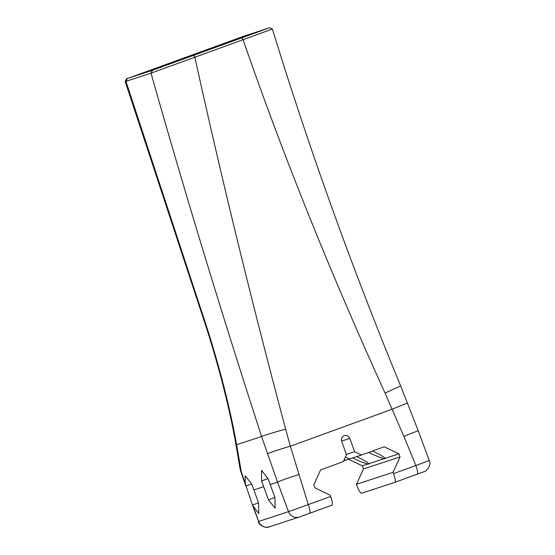<?xml version="1.0" encoding="UTF-8"?>
<svg xmlns="http://www.w3.org/2000/svg" width="555" height="555" viewBox="0 0 555 555"><rect width="100%" height="100%" fill="white"/><g stroke="black" fill="none" stroke-linecap="round" stroke-linejoin="round"><path stroke-width="0.83" d="M299.52 516.934L331.98 505.196A8.707 1.72 70 0 0 330.641 496.475L330.176 495.178L314.962 487.88L313.839 484.772L320.637 469.863L343.316 461.621L346.48 454.677L341.658 441.364A4.419 4.336 -108.1 0 1 344.357 435.682A4.419 4.336 -108.1 0 1 349.803 438.408L354.624 451.721L346.382 454.42M356.442 484.314L356.914 485.611A8.707 1.72 -110 0 0 361.513 493.27L394.848 482.35A8.707 1.72 -110 0 0 394.855 482.344A8.707 1.72 -110 0 0 393.516 473.623L393.044 472.326L356.442 484.314L363.449 468.947L362.325 465.839L367.896 464.022A11.107 2.192 -110 0 0 368.464 464.126A11.107 2.192 -110 0 0 368.825 463.716C367.785 462.391 363.74 460.019 356.698 456.585M348.436 459.172L362.325 465.839M345.342 457.167L349.359 458.985L361.492 455.017L354.624 451.721M368.569 452.443C375.874 455.912 381.098 457.986 384.254 458.659A11.107 2.192 -110 0 0 384.823 458.763A11.107 2.192 -110 0 0 385.184 458.354C384.074 456.98 379.87 454.524 372.558 450.993M349.178 458.902L345.203 460.352L344.135 459.824M343.663 460.851L345.203 460.352M352.522 457.951C359.702 461.344 364.822 463.363 367.896 464.022M361.492 455.017L384.171 446.775L398.927 453.851L400.051 456.952L393.044 472.326M193.508 55.334L224.72 44.011L193.508 55.334M245.213 483.294L245.178 475.718L251.783 484.133A1223.581 1199.438 71.9 0 0 253.864 489.926L258.616 503.045L258.769 513.576L252.456 505.05L241.217 471.479L236.631 444.694C230.061 408.293 220.141 369.207 206.89 327.436L125.971 81.349L127.255 78.567L243.805 36.214L268.967 27.972L152.431 70.319L126.582 78.761L125.236 81.564L151.147 73.107L271.728 29.283M268.967 27.972L269.723 27.75L272.401 29.089M160.582 67.051L191.794 55.736L160.582 67.051M204.559 50.776L235.764 39.461L204.559 50.776M144.224 72.407L175.435 61.092L144.224 72.407M196.38 53.453L227.585 42.138L196.38 53.453M152.403 69.729L183.615 58.414L152.403 69.729M212.738 48.098L243.943 36.783L212.738 48.098M242.14 37.983L243.104 39.814C282.995 154.998 330.301 272.741 385.045 393.044L403.887 436.383L415.882 465.499L393.516 473.623M407.162 403.096L392.288 409.174L290.348 446.22L285.638 429.168C251.54 301.365 221.285 177.42 194.874 57.345L193.917 55.507M258.262 521.492C259.185 526.244 266.906 528.436 269.369 526.813A8.707 8.54 -108.1 0 1 258.616 521.457L252.456 505.05L258.54 502.837M268.433 499.833L263.68 486.707A1223.581 1199.438 -108.1 0 1 261.599 480.914L261.537 470.356L268.141 478.771A1223.581 1199.438 71.9 0 0 270.223 484.564L274.975 497.689L275.127 508.213L268.433 499.833L274.898 497.481M261.599 480.914L268.003 478.59M240.593 470.862L241.217 471.479L240.017 468.503L240.593 470.862L245.796 486.076L251.644 483.946M152.306 70.36L151.022 73.149C184.725 192.307 221.584 313.429 261.613 436.514L277.555 482.163L288.531 511.661L258.616 521.457L253.531 507.02M368.825 463.716L384.254 458.659M400.051 456.952L363.449 468.947M385.184 458.354L398.927 453.851M269.348 526.82L299.263 517.017A8.707 8.54 -108.1 0 1 288.531 511.661L308.275 504.606L290.348 446.22C280.92 448.863 268.342 453.067 267.427 453.879M299.277 517.017L309.614 513.326A8.707 1.72 -110 0 0 308.275 504.606L330.641 496.475M331.98 505.196A8.707 1.72 70 0 1 331.973 505.196L309.607 513.326M394.869 482.344L417.214 474.22A8.707 1.72 -110 0 0 415.882 465.499L428.946 460.629M341.575 441.1L349.803 438.408M127.275 78.56L125.985 81.349M152.431 70.319L151.147 73.107M242.993 39.856L242.029 38.024M194.028 55.472L194.985 57.304M400.266 386.12L385.045 393.044M270.223 484.564L277.555 482.163C278.409 481.428 290.099 477.251 298.861 474.553M285.638 429.168C275.814 431.769 262.605 435.807 261.613 436.514L236.631 444.694L235.535 442.051C229.049 406.524 219.308 368.312 206.293 327.408L206.89 327.436M253.864 489.926L263.68 486.707M394.855 482.344L423.881 471.736M417.971 431.138C418.865 430.402 414.169 432.151 403.887 436.383M272.422 29.082C308.573 147.096 351.315 266.039 400.641 385.919L418.276 430.888L429.251 460.47C431.963 465.645 425.678 472.021 424.034 471.708L417.221 474.22M240.024 468.496L235.528 442.037M125.215 81.571L206.293 327.408"/></g></svg>
